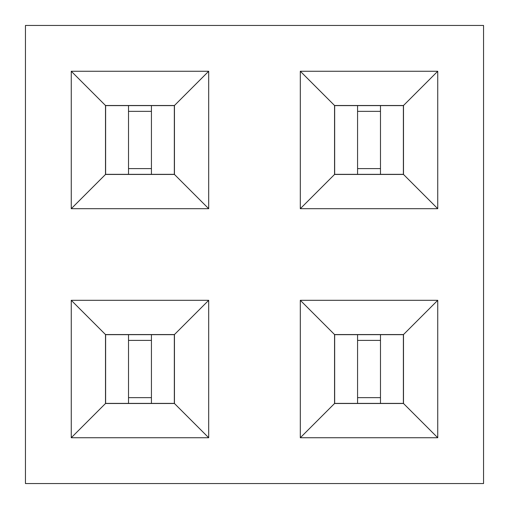 <?xml version="1.0" encoding="UTF-8"?>
<svg xmlns="http://www.w3.org/2000/svg" width="509" height="509" viewBox="0 0 509 509"><rect width="100%" height="100%" fill="white"/><g stroke="black" fill="none" stroke-linecap="round" stroke-linejoin="round"><path stroke-width="0.76" d="M483.55 483.55L483.55 25.45L25.45 25.45L25.45 483.55L483.55 483.55M437.74 300.31L300.31 300.31L300.31 437.74L437.74 437.74L437.74 300.31L403.497 334.553L334.553 334.553L334.553 403.497L403.497 403.497L403.497 334.553M300.31 208.69L437.74 208.69L437.74 71.26L300.31 71.26L300.31 208.69L334.553 174.447L403.497 174.447L403.497 105.503L334.553 105.503L334.553 174.447M71.26 300.31L71.26 437.74L208.69 437.74L208.69 300.31L71.26 300.31L105.503 334.553L105.503 403.497L174.447 403.497L174.447 334.553L105.503 334.553M208.69 208.69L208.69 71.26L71.26 71.26L71.26 208.69L208.69 208.69L174.447 174.447L174.447 105.503L105.503 105.503L105.503 174.447L174.447 174.447M300.31 300.31L334.553 334.553M437.74 437.74L403.497 403.497M300.31 437.74L334.553 403.497M437.74 208.69L403.497 174.447M300.31 71.26L334.553 105.503M437.74 71.26L403.497 105.503M71.26 437.74L105.503 403.497M208.69 300.31L174.447 334.553M208.69 437.74L174.447 403.497M208.69 71.26L174.447 105.503M71.26 208.69L105.503 174.447M71.26 71.26L105.503 105.503M403.382 334.668L334.668 334.668L334.668 403.382L403.382 403.382L403.382 334.668M403.382 105.617L334.668 105.617L334.668 174.332L403.382 174.332L403.382 105.617M105.617 403.382L174.332 403.382L174.332 334.668L105.617 334.668L105.617 403.382M105.617 174.332L174.332 174.332L174.332 105.617L105.617 105.617L105.617 174.332M380.477 334.668L380.477 403.382M357.572 334.668L357.572 403.382M380.477 340.394L357.572 340.394M380.477 397.656L357.572 397.656M380.477 105.617L380.477 174.332M357.572 105.617L357.572 174.332M380.477 111.344L357.572 111.344M380.477 168.606L357.572 168.606M128.523 403.382L128.523 334.668M151.428 403.382L151.428 334.668M128.523 397.656L151.428 397.656M128.523 340.394L151.428 340.394M128.523 174.332L128.523 105.617M151.428 174.332L151.428 105.617M128.523 168.606L151.428 168.606M128.523 111.344L151.428 111.344"/></g></svg>

